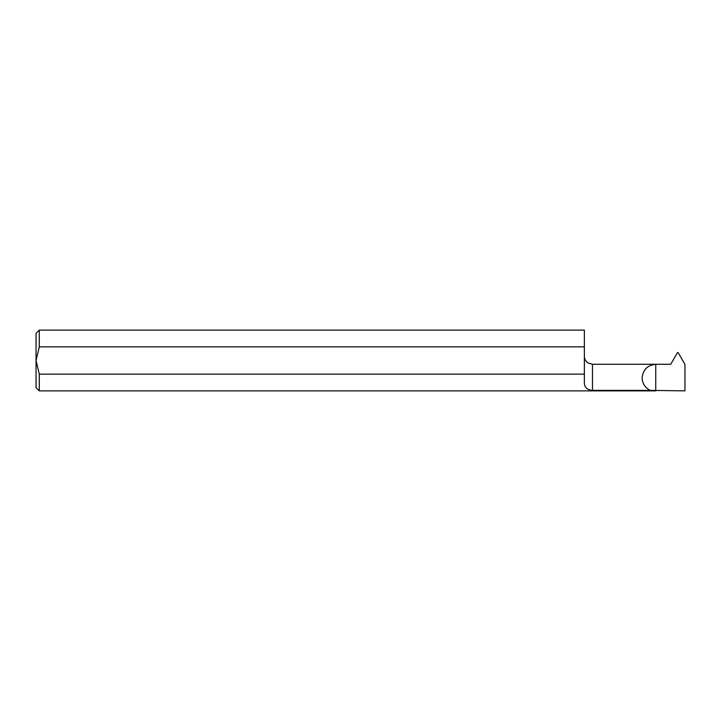 <?xml version="1.0" encoding="UTF-8"?>
<svg xmlns="http://www.w3.org/2000/svg" width="721" height="721" viewBox="0 0 721 721"><rect width="100%" height="100%" fill="white"/><g stroke="black" fill="none" stroke-linecap="round" stroke-linejoin="round"><path stroke-width="1.08" d="M39.294 330.128L36.05 333.372L36.05 360.5L39.294 374.154L39.294 390.872L36.05 387.628L36.05 360.5L39.294 346.846L39.294 330.128L584.37 330.128L584.37 346.846L39.294 346.846M642.123 377.894C642.988 369.675 647.53 365.132 655.75 364.267L670.746 364.267L677.488 352.587L678.137 352.587L684.95 364.384L684.95 390.872L650.279 390.376C645.115 387.808 642.393 383.653 642.123 377.894M39.294 374.154L584.37 374.154L584.37 382.121C584.181 387.114 586.885 389.863 592.482 390.376L650.279 390.376M39.294 390.872L655.75 390.872L655.75 364.267L592.482 364.267L588.03 362.933C585.668 361.284 584.452 359.022 584.37 356.156M584.37 374.154L584.37 346.846M592.482 390.376L592.482 364.267"/></g></svg>
